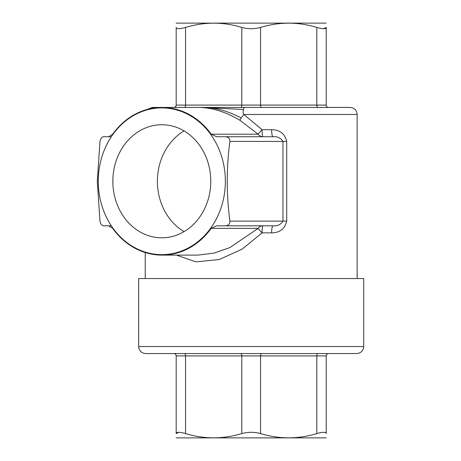 <?xml version="1.0" encoding="UTF-8"?>
<svg xmlns="http://www.w3.org/2000/svg" width="461" height="461" viewBox="0 0 461 461"><rect width="100%" height="100%" fill="white"/><g stroke="black" fill="none" stroke-linecap="round" stroke-linejoin="round"><path stroke-width="0.69" d="M326.204 23.125L176.183 23.125M185.558 27.43L185.558 105.091L176.183 105.091A2.345 2.345 0 0 1 173.837 107.436A2.345 2.345 0 0 0 176.183 105.091L176.183 27.43C176.183 21.748 176.183 21.748 176.183 27.43C176.183 21.748 176.183 21.748 176.183 27.43C176.413 29.106 179.542 29.106 185.558 27.43C204.396 21.748 223.147 21.748 241.818 27.43C248.047 29.106 254.299 29.106 260.569 27.43C279.406 21.748 298.158 21.748 316.822 27.43C322.821 29.106 325.95 29.106 326.204 27.43C326.204 21.748 326.204 21.748 326.204 27.43C326.204 21.748 326.204 21.748 326.204 27.43L323.691 28.691M326.204 27.43L326.204 105.091A2.345 2.345 0 0 0 328.543 107.436M234.81 107.436L261.739 107.436A2.345 1.17 -90 0 1 260.569 105.091L326.204 105.091M244.313 107.436L243.46 109.499L201.745 107.43C214.313 107.246 227.434 110.744 241.115 117.93L243.829 114.466L357.142 114.466C356.728 110.196 354.382 107.851 350.112 107.436L203.543 107.436M147.439 109.361L152.274 107.436L161.938 107.436A73.841 63.946 90 0 1 211.196 134.191L258.143 134.191L239.904 120.281C225.567 111.81 211.853 107.528 198.76 107.436L197.665 107.442M200.691 107.43L202.281 107.43M203.099 107.442L205.007 107.436M243.46 109.499C242.959 112.167 243.08 113.821 243.829 114.466L262.107 129.702A7.03 0.519 -45.5 0 0 258.143 134.191A7.03 6.091 90 0 0 262.833 136.738A7.03 0.726 90 0 1 262.107 129.702L271.627 129.702C279.798 129.777 284.823 133.684 286.707 141.423L286.707 221.124C284.846 228.858 279.815 232.765 271.627 232.845A7.03 1.354 -90 0 1 272.981 225.809C277.274 226.265 280.611 224.703 282.973 221.124L282.973 141.423C280.605 137.845 277.274 136.283 272.981 136.738A7.03 1.354 90 0 1 271.627 129.702M241.115 117.93L239.904 120.281M211.196 134.191L216.63 136.738L225.383 136.738C228.379 136.957 229.889 138.525 229.901 141.423C226.363 167.948 226.363 194.513 229.901 221.124C229.883 224.034 228.379 225.596 225.383 225.809L216.63 225.809L211.196 228.362A73.841 63.946 90 0 1 161.938 255.112A73.841 63.946 90 0 1 112.68 228.362L108.733 225.809L103.581 225.809C101.777 225.59 100.579 224.029 99.979 221.124L97.294 181.277L99.979 141.423C100.579 138.519 101.783 136.952 103.581 136.738L108.733 136.738L112.68 134.191A73.841 63.946 90 0 1 161.938 107.436L198.414 107.436M98.268 181.277A73.38 63.549 90 0 1 193.585 117.728A73.38 63.549 90 0 1 193.585 244.82A73.38 63.549 90 0 1 98.268 181.277M197.832 255.112L214.008 253.129L229.883 247.569L258.143 228.362A7.03 0.519 45.5 0 0 262.107 232.845L242.221 249.107L219.194 259.549L195.919 261.86L176.436 255.112M225.383 136.738L272.981 136.738M225.383 225.809L272.981 225.809M103.581 225.809L111.308 225.809M103.581 136.738L111.308 136.738M210.769 181.277A56.53 48.958 90 0 1 161.811 237.807A56.53 48.958 90 0 1 112.853 181.277A56.53 48.958 90 0 1 161.811 124.741A56.53 48.958 90 0 1 210.769 181.277M184.083 130.93A56.53 48.958 -90 0 0 157.391 181.277A56.53 48.958 -90 0 0 184.083 231.618M201.44 107.43L200.477 107.43M357.142 114.466L357.142 278.553M138.675 346.534L138.675 278.553L363.706 278.553L363.706 346.534C363.291 350.804 360.946 353.149 356.676 353.564L145.711 353.564C141.435 353.149 139.089 350.804 138.675 346.534L363.706 346.534M316.822 433.571L316.822 355.909L326.204 355.909L326.204 433.571C326.204 439.252 326.204 439.252 326.204 433.571C326.204 439.252 326.204 439.252 326.204 433.571C325.967 431.894 322.838 431.894 316.822 433.571C297.985 439.252 279.233 439.252 260.569 433.571C254.334 431.894 248.081 431.894 241.818 433.571C222.974 439.252 204.223 439.252 185.558 433.571C179.56 431.894 176.43 431.894 176.183 433.571L176.183 355.909A2.345 2.345 0 0 0 173.837 353.564L184.383 353.564A2.345 1.17 -90 0 1 185.558 355.909L260.569 355.909A2.345 1.17 90 0 1 261.739 353.564M326.204 437.875L176.183 437.875M176.183 433.571C176.183 439.252 176.183 439.252 176.183 433.571C176.183 439.252 176.183 439.252 176.183 433.571L178.695 432.309M326.204 355.909A2.345 2.345 0 0 1 328.543 353.564A2.345 2.345 0 0 0 326.204 355.909M184.504 107.425A2.345 1.17 -90 0 0 185.558 105.091L260.569 105.091L260.569 27.43M241.818 27.43L241.818 105.091A2.345 1.17 -90 0 1 240.642 107.436M316.822 27.43L316.822 105.091A2.345 1.17 90 0 0 317.998 107.436M211.196 228.362L258.143 228.362A7.03 6.091 -90 0 1 262.833 225.809A7.03 0.726 -90 0 0 262.107 232.845L271.627 232.845M229.901 221.124L286.707 221.124M229.901 141.423L286.707 141.423M317.998 353.564A2.345 1.17 90 0 0 316.822 355.909L260.569 355.909L260.569 433.571M241.818 433.571L241.818 355.909A2.345 1.17 90 0 0 240.642 353.564M185.558 433.571L185.558 355.909L176.183 355.909M235.116 107.436L201.503 107.43M203.722 107.442L209.127 107.436M161.938 255.112L198.178 255.112M198.558 107.43L179.819 107.436M145.238 252.553L145.238 278.553"/></g></svg>
